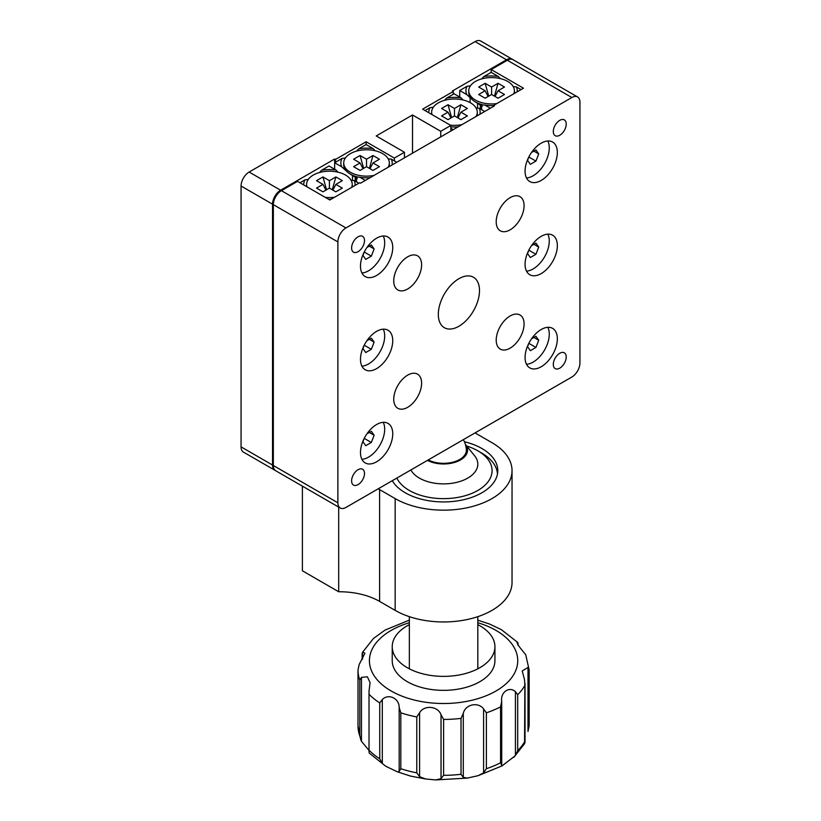 <?xml version="1.0" encoding="UTF-8"?>
<svg xmlns="http://www.w3.org/2000/svg" width="821" height="821" viewBox="0 0 821 821"><rect width="100%" height="100%" fill="white"/><g stroke="black" fill="none" stroke-linecap="round" stroke-linejoin="round"><path stroke-width="1.23" d="M512.612 59.471A11.412 6.589 120 0 0 512.222 59.215A11.412 6.589 120 0 0 506.516 59.779L452.453 90.987L453.264 91.459L422.599 109.162L450.842 125.459L440.754 131.288L412.522 114.981L376.213 135.947L404.445 152.244L394.367 158.073L366.125 141.766L335.461 159.469L334.66 158.997L280.597 190.215A11.412 6.589 120 0 0 272.531 204.183L241.066 186.018A11.412 6.589 -60 0 1 249.132 172.041L475.051 41.614A11.412 6.589 -60 0 1 480.747 41.05L512.222 59.215M453.264 94.251L453.264 91.459M450.842 131.052L450.842 125.459M440.754 136.871L440.754 131.288M412.522 153.178L412.522 114.981M404.445 157.837L404.445 152.244M394.367 160.865L394.367 158.073M356.54 151.115L358.705 148.847A25.677 14.819 0 0 1 373.206 148.652L366.125 144.558L366.125 141.766M335.461 162.26L335.461 159.469M347.909 172.441L341.741 166.817A25.677 14.819 0 0 1 342.07 158.443L334.66 162.732L334.66 158.997M274.891 470.269L243.427 452.104A11.412 6.589 -60 0 1 241.066 446.881L272.531 465.045A11.412 6.589 120 0 0 274.891 470.269A11.412 6.589 120 0 0 275.312 470.484M241.066 446.881L241.066 186.018M272.531 465.045L272.531 204.183M510.139 315.962A19.704 11.381 120 0 0 497.269 333.336A19.704 11.381 120 0 0 500.287 349.12A19.704 11.381 120 0 0 510.139 348.145A19.704 11.381 120 0 0 523.018 330.781A19.704 11.381 120 0 0 520.001 314.987A19.704 11.381 120 0 0 510.139 315.962M407.678 375.125A19.704 11.381 120 0 0 394.798 392.489A19.704 11.381 120 0 0 397.826 408.283A19.704 11.381 120 0 0 407.678 407.308A19.704 11.381 120 0 0 420.547 389.944A19.704 11.381 120 0 0 417.53 374.15A19.704 11.381 120 0 0 407.678 375.125M407.678 256.809A19.704 11.381 120 0 0 394.798 274.173A19.704 11.381 120 0 0 397.826 289.967A19.704 11.381 120 0 0 407.678 288.992A19.704 11.381 120 0 0 420.547 271.618A19.704 11.381 120 0 0 417.53 255.824A19.704 11.381 120 0 0 407.678 256.809M510.139 197.645A19.704 11.381 120 0 0 497.269 215.01A19.704 11.381 120 0 0 500.287 230.804A19.704 11.381 120 0 0 510.139 229.829A19.704 11.381 120 0 0 523.018 212.465A19.704 11.381 120 0 0 520.001 196.671A19.704 11.381 120 0 0 510.139 197.645M458.908 278.699A29.125 16.82 120 0 0 439.882 304.365A29.125 16.82 120 0 0 444.346 327.702A29.125 16.82 120 0 0 458.908 326.255A29.125 16.82 120 0 0 477.935 300.589A29.125 16.82 120 0 0 473.471 277.252A29.125 16.82 120 0 0 458.908 278.699M392.746 247.511A22.824 13.177 120 0 0 388.025 237.064A22.824 13.177 120 0 0 370.435 243.17A22.824 13.177 120 0 0 360.481 266.137A22.824 13.177 120 0 0 365.201 276.585A22.824 13.177 120 0 0 382.791 270.478A22.824 13.177 120 0 0 392.746 247.511M392.746 340.674A22.824 13.177 120 0 0 388.025 330.227A22.824 13.177 120 0 0 370.435 336.343A22.824 13.177 120 0 0 360.481 359.311A22.824 13.177 120 0 0 365.201 369.758A22.824 13.177 120 0 0 382.791 363.641A22.824 13.177 120 0 0 392.746 340.674M392.746 433.837A22.824 13.177 120 0 0 388.025 423.39A22.824 13.177 120 0 0 370.435 429.506A22.824 13.177 120 0 0 360.481 452.474A22.824 13.177 120 0 0 365.201 462.921A22.824 13.177 120 0 0 382.791 456.804A22.824 13.177 120 0 0 392.746 433.837M557.346 152.48A22.824 13.177 120 0 0 552.615 142.033A22.824 13.177 120 0 0 535.035 148.149A22.824 13.177 120 0 0 525.071 171.117A22.824 13.177 120 0 0 529.791 181.564A22.824 13.177 120 0 0 547.381 175.448A22.824 13.177 120 0 0 557.346 152.48M557.346 245.643A22.824 13.177 120 0 0 552.615 235.196A22.824 13.177 120 0 0 535.035 241.312A22.824 13.177 120 0 0 525.071 264.28A22.824 13.177 120 0 0 529.791 274.727A22.824 13.177 120 0 0 547.381 268.611A22.824 13.177 120 0 0 557.346 245.643M557.346 338.806A22.824 13.177 120 0 0 552.615 328.369A22.824 13.177 120 0 0 535.035 334.475A22.824 13.177 120 0 0 525.071 357.443A22.824 13.177 120 0 0 529.791 367.89A22.824 13.177 120 0 0 547.381 361.774A22.824 13.177 120 0 0 557.346 338.806M559.768 120.338A9.123 5.275 120 0 0 553.795 128.384A9.123 5.275 120 0 0 555.201 135.701A9.123 5.275 120 0 0 559.768 135.249A9.123 5.275 120 0 0 565.731 127.204A9.123 5.275 120 0 0 564.325 119.887A9.123 5.275 120 0 0 559.768 120.338M358.059 236.797A9.123 5.275 120 0 0 352.096 244.843A9.123 5.275 120 0 0 353.492 252.15A9.123 5.275 120 0 0 358.059 251.698A9.123 5.275 120 0 0 364.021 243.652A9.123 5.275 120 0 0 362.615 236.345A9.123 5.275 120 0 0 358.059 236.797M358.059 469.704A9.123 5.275 120 0 0 352.096 477.75A9.123 5.275 120 0 0 353.492 485.067A9.123 5.275 120 0 0 358.059 484.616A9.123 5.275 120 0 0 364.021 476.57A9.123 5.275 120 0 0 362.615 469.253A9.123 5.275 120 0 0 358.059 469.704M559.768 353.256A9.123 5.275 120 0 0 553.795 361.291A9.123 5.275 120 0 0 555.201 368.608A9.123 5.275 120 0 0 559.768 368.157A9.123 5.275 120 0 0 565.731 360.111A9.123 5.275 120 0 0 564.325 352.804A9.123 5.275 120 0 0 559.768 353.256M493.606 105.437L523.459 88.196L491.184 69.559L507.316 60.251A11.412 6.589 -60 0 1 513.022 59.687L577.573 96.95A11.412 6.589 120 0 0 571.868 97.514L345.949 227.94A11.412 6.589 120 0 0 337.883 241.918L273.342 204.655A11.412 6.589 -60 0 1 281.408 190.677L297.541 181.359L329.816 199.996L359.67 182.755L360.481 183.227L494.406 105.899L493.606 105.437L493.606 106.361M273.342 465.517L337.883 502.78A11.412 6.589 120 0 0 340.253 508.004L275.702 470.741A11.412 6.589 -60 0 1 273.342 465.517L273.342 204.655M337.883 502.78L337.883 241.918M340.253 508.004A11.412 6.589 120 0 0 345.949 507.44L571.868 377.013A11.412 6.589 120 0 0 579.934 363.036L579.934 102.173A11.412 6.589 120 0 0 577.573 96.95M481.599 78.908L483.764 76.64A25.677 14.819 0 0 1 498.265 76.445L491.184 72.361L491.184 69.559M464.409 441.749A54.196 31.29 180 0 1 481.906 448.512A54.196 31.29 180 0 1 497.783 470.638A54.196 31.29 180 0 1 464.317 499.548A54.196 31.29 180 0 1 405.256 492.764A54.196 31.29 180 0 1 392.264 480.706M475.072 432.893A57.049 32.943 0 0 0 476.426 433.704L491.995 442.693A68.461 39.531 180 0 1 512.037 470.638A68.461 39.531 180 0 1 469.776 507.152A68.461 39.531 180 0 1 395.168 498.593L379.6 489.603A57.049 32.943 0 0 0 378.204 488.823M512.037 470.638L512.037 582.438A68.461 39.531 180 0 1 469.776 618.952A68.461 39.531 180 0 1 395.168 610.383L379.6 601.403A57.049 32.943 0 0 0 338.693 591.756L338.693 507.101M338.693 591.756L302.385 570.79L302.385 486.145M482.307 106.361L474.866 101.588M472.968 100.234L466.8 94.61A25.677 14.819 0 0 1 467.128 86.246L470.454 85.784M498.265 76.445L500.163 78.549M491.184 72.361L483.764 76.64M517.199 91.808A25.677 14.819 0 0 0 516.378 86.903L521.037 89.592M470.115 98.161L470.115 102.594M467.128 86.246L459.719 90.526L466.8 94.61M459.719 90.526L459.719 97.052M490.373 108.228L484.913 105.067A25.677 14.819 0 0 0 493.606 105.54M484.913 105.067L481.588 104.78L481.588 109.675M480.295 104.944L480.295 108.926M477.555 103.425L477.555 108.259M513.269 86.646L516.378 86.903M433.344 107.212L430.019 107.674A25.677 14.819 0 0 0 428.819 112.744M444.489 100.336L446.655 98.068A25.677 14.819 0 0 1 461.145 97.873L463.054 99.977M430.019 107.674L425.021 110.558M450.842 126.865A25.677 14.819 0 0 0 458.108 126.865M450.842 128.261L453.264 129.656M479.885 114.283A25.677 14.819 0 0 0 479.259 108.331L484.729 111.492M475.944 108.044L479.259 108.331M461.145 97.873L454.064 93.789L446.655 98.068M357.248 178.568L349.808 173.795M342.07 158.443L345.395 157.981M373.206 148.652L375.105 150.756M391.945 165.062A25.677 14.819 0 0 0 391.319 159.11L396.779 162.26M366.125 144.558L358.705 148.847M388.21 158.853L391.319 159.11M334.66 169.249L334.66 162.732L341.741 166.817M365.314 180.425L359.855 177.274A25.677 14.819 0 0 0 370.158 177.634M359.855 177.274L356.53 176.977L356.53 181.872M355.236 177.151L355.236 181.133M352.496 175.622L352.496 180.456M308.286 179.409L304.96 179.871A25.677 14.819 0 0 0 303.76 184.951M319.431 172.543L321.596 170.275A25.677 14.819 0 0 1 336.087 170.08L337.995 172.184M328.441 199.205A25.677 14.819 0 0 0 331.232 199.175M304.96 179.871L299.963 182.755M355.021 185.443A25.677 14.819 0 0 0 354.2 180.538L358.859 183.227M350.885 180.24L354.2 180.538M336.087 170.08L329.005 165.986L321.596 170.275M396.82 478.068A48.49 27.996 0 0 0 464.45 495.915A48.49 27.996 0 0 0 477.873 450.842A48.49 27.996 0 0 0 466.697 446.029M497.464 474.015A53.909 31.126 0 0 0 481.701 453.059L477.873 450.842M410.88 469.961A34.236 19.766 0 0 0 448.687 483.661A34.236 19.766 0 0 0 477.812 464.122A34.236 19.766 0 0 0 477.093 460.109A34.236 19.766 0 0 0 474.579 455.737L465.415 444.448A23.963 13.834 0 0 1 467.046 447.342A23.963 13.834 0 0 1 455.46 462.161A23.963 13.834 0 0 1 427.464 460.386M428.264 459.914A22.824 13.177 0 0 0 453.828 461.915A22.824 13.177 0 0 0 466.297 448.882M528.006 667.463L529.155 670.008L529.155 725.908L528.006 731.408L528.006 667.463L522.228 670.942L524.557 679.85L524.855 685.484A85.579 49.404 180 0 1 517.702 694.71L517.702 750.61L515.424 755.577L515.424 691.641C509.174 685.997 500.328 692.308 501.713 701.37L501.713 765.357L502.042 765.89L515.424 755.577M524.557 743.785L524.855 685.484M525.03 742.338L524.855 741.384A85.579 49.404 0 0 1 517.702 750.61M501.713 765.305L500.574 762.771L500.574 706.871L501.713 701.226M483.59 708.944L486.391 712.802L486.391 768.702L483.59 772.879L483.59 708.944C478.233 701.503 465.117 704.418 463.29 713.418L463.29 777.354L467.272 778.103L478.068 775.691L483.59 772.879M463.29 777.354L461.022 774.285L461.022 718.385L463.29 713.418M441.031 714.742L443.597 719.422L443.597 775.322L441.031 778.677L441.031 714.742C438.014 706.009 424.139 704.746 419.593 712.751L419.593 776.687L425.617 778.985L435.746 779.929L441.031 778.677M419.593 776.687L416.791 772.838L416.791 716.938L419.593 712.751M515.424 691.641L517.702 694.71M529.155 670.008L525.707 654.614C518.544 646.158 515.968 642.248 517.969 642.894L517.076 642.73M517.969 645.132L517.969 642.894L518.143 645.409M477.812 620.173L489.562 624.032L501.364 629.645L517.651 642.391M409.351 624.627A51.343 29.648 0 0 0 392.233 646.722A51.343 29.648 0 0 0 422.599 673.784A51.343 29.648 0 0 0 494.93 646.722A51.343 29.648 0 0 0 477.812 624.627M392.233 646.722L392.233 660.7A51.343 29.648 0 0 0 422.599 687.762A51.343 29.648 0 0 0 494.93 660.7L494.93 646.722M399.17 707.476L400.812 712.813L400.812 768.713L399.17 771.412L399.17 707.476C399.283 698.291 388.374 693.191 382.309 699.564L382.309 763.499L385.798 766.28L397.6 771.904L399.17 771.412M382.309 763.499L379.743 758.82L379.743 702.92L382.309 699.564M361.456 677.376L361.456 741.322L359.803 735.985L359.803 680.086L361.456 677.376L367.387 676.802L370.076 682.662L369.019 691.179L369.019 752.21M361.456 741.322L368.711 750.076M385.798 766.28L369.193 753.031M362.307 654.553L362.595 652.141L364.924 653.198L359.157 664.528L358.007 670.028L358.007 725.928A85.579 49.404 0 0 0 359.803 735.985M409.084 620.245L385.121 630.035L373.463 638.471L362.42 652.449L362.595 658.832M528.847 157.027L535.928 161.111L538.73 153.907L535.928 149.935L531.526 152.48M533.886 151.115L538.73 153.907M528.95 156.749L527.544 160.362L530.345 164.344L535.928 161.111M547.843 140.986A22.824 13.177 -60 0 1 533.137 175.776A22.824 13.177 -60 0 1 526.497 177.952M364.247 438.383L371.338 442.478L374.13 435.274L371.338 431.292L366.936 433.837M369.296 432.472L374.13 435.274M364.36 438.106L362.954 441.729L365.745 445.7L371.338 442.478M383.253 422.343A22.824 13.177 -60 0 1 368.547 457.133A22.824 13.177 -60 0 1 361.907 459.308M528.847 343.352L535.928 347.447L538.73 340.243L535.928 336.261L531.526 338.806M533.886 337.452L538.73 340.243M528.95 343.086L527.544 346.698L530.345 350.67L535.928 347.447M547.843 327.312A22.824 13.177 -60 0 1 533.137 362.102A22.824 13.177 -60 0 1 526.497 364.288M364.247 345.22L371.338 349.305L374.13 342.1L371.338 338.129L366.936 340.674M369.296 339.309L374.13 342.1M364.36 344.943L362.954 348.556L365.745 352.537L371.338 349.305M383.253 329.17A22.824 13.177 -60 0 1 368.547 363.96A22.824 13.177 -60 0 1 361.907 366.145M528.847 250.189L535.928 254.284L538.73 247.08L535.928 243.098L531.526 245.643M533.886 244.278L538.73 247.08M528.95 249.923L527.544 253.535L530.345 257.507L535.928 254.284M547.843 234.149A22.824 13.177 -60 0 1 533.137 268.939A22.824 13.177 -60 0 1 526.497 271.125M364.247 252.047L371.338 256.142L374.13 248.937L371.338 244.966L366.936 247.511M369.296 246.146L374.13 248.937M364.36 251.78L362.954 255.393L365.745 259.374L371.338 256.142M383.253 236.007A22.824 13.177 -60 0 1 368.547 270.797A22.824 13.177 -60 0 1 361.907 272.983M513.802 93.768A22.824 13.177 -0 0 0 514.408 90.762A22.824 13.177 -0 0 0 500.317 78.59A22.824 13.177 -0 0 0 475.451 81.443A22.824 13.177 -0 0 0 468.77 90.762L468.77 92.619A22.824 13.177 -0 0 0 475.451 101.937A22.824 13.177 -0 0 0 484.01 105.047M468.77 90.762A22.824 13.177 -0 0 0 496.797 103.59M514.367 93.45A22.824 13.177 -0 0 0 514.408 92.619L514.408 90.762M485.129 83.311L478.674 87.036L485.129 90.762L478.674 94.487L485.129 98.212L491.584 94.487L498.039 98.212L504.494 94.487L498.039 90.762L504.494 87.036L498.039 83.311L491.584 87.036L485.129 83.311L488.721 96.139M498.039 90.762L495.063 96.488M498.039 83.311L494.458 96.139M491.584 87.036L491.584 94.487M485.129 90.762L488.115 96.488M388.087 167.289A22.824 13.177 -0 0 0 389.349 162.958A22.824 13.177 -0 0 0 375.259 150.787A22.824 13.177 -0 0 0 350.393 153.64A22.824 13.177 -0 0 0 343.712 162.958L343.712 164.826A22.824 13.177 -0 0 0 358.951 177.254M343.712 162.958A22.824 13.177 -0 0 0 374.017 175.407M389.123 166.684A22.824 13.177 -0 0 0 389.349 164.826L389.349 162.958M360.07 155.508L353.615 159.233L360.07 162.958L353.615 166.684L360.07 170.419L366.525 166.684L372.98 170.419L379.435 166.684L372.98 162.958L379.435 159.233L372.98 155.508L366.525 159.233L360.07 155.508L363.662 168.346M372.98 162.958L370.004 168.695M372.98 155.508L369.399 168.346M366.525 159.233L366.525 166.684M360.07 162.958L363.056 168.695M476.026 116.51A22.824 13.177 0 0 0 477.288 112.19A22.824 13.177 0 0 0 463.208 100.018A22.824 13.177 0 0 0 438.332 102.871A22.824 13.177 0 0 0 431.651 112.19L431.651 114.047A22.824 13.177 0 0 0 431.661 114.386M431.651 112.19A22.824 13.177 0 0 0 432.041 114.612M450.277 125.141A22.824 13.177 0 0 0 461.966 124.628M477.063 115.915A22.824 13.177 0 0 0 477.288 114.047L477.288 112.19M448.02 104.729L441.565 108.464L448.02 112.19L441.565 115.915L448.02 119.64L454.475 115.915L460.93 119.64L467.385 115.915L460.93 112.19L467.385 108.464L460.93 104.729L454.475 108.464L448.02 104.729L451.601 117.567M460.93 112.19L457.944 117.916M460.93 104.729L457.338 117.567M454.475 108.464L454.475 115.915M448.02 112.19L450.996 117.916M351.634 187.404A22.824 13.177 0 0 0 352.23 184.386A22.824 13.177 0 0 0 338.149 172.215A22.824 13.177 0 0 0 313.273 175.068A22.824 13.177 0 0 0 306.592 184.386L306.592 186.254A22.824 13.177 0 0 0 306.602 186.593M306.592 184.386A22.824 13.177 0 0 0 306.982 186.808M325.219 197.338A22.824 13.177 0 0 0 334.629 197.214M352.188 187.075A22.824 13.177 0 0 0 352.23 186.254L352.23 184.386M322.961 176.936L316.506 180.661L322.961 184.386L316.506 188.112L322.961 191.837L329.416 188.112L335.871 191.837L342.326 188.112L335.871 184.386L342.326 180.661L335.871 176.936L329.416 180.661L322.961 176.936L326.542 189.774M335.871 184.386L332.885 190.123M335.871 176.936L332.279 189.774M329.416 180.661L329.416 188.112M322.961 184.386L325.937 190.123M249.132 172.041L280.597 190.215M506.516 59.779L475.051 41.614M281.408 190.677L345.949 227.94M571.868 97.514L507.316 60.251M395.168 610.383L395.168 498.593M379.6 601.403L379.6 489.603M400.812 768.713A85.579 49.404 0 0 0 408.612 771.011A85.579 49.404 0 0 0 416.791 772.838M486.391 768.702A85.579 49.404 0 0 0 500.574 762.771M443.597 775.322A85.579 49.404 0 0 0 461.022 774.285M409.351 622.718A74.167 42.815 0 0 0 369.45 661.962A74.167 42.815 0 0 0 413.281 699.779A74.167 42.815 0 0 0 510.354 679.336A74.167 42.815 0 0 0 477.812 622.718M416.791 716.938A85.579 49.404 180 0 1 408.612 715.112A85.579 49.404 180 0 1 400.812 712.813M461.022 718.385A85.579 49.404 180 0 1 443.597 719.422M500.574 706.871A85.579 49.404 180 0 1 486.391 712.802M369.481 750.63A85.579 49.404 0 0 0 379.743 758.82M379.743 702.92A85.579 49.404 180 0 1 369.481 694.73M359.803 680.086A85.579 49.404 180 0 1 358.007 670.028M501.713 701.432L501.713 765.285M477.812 668.817L477.812 616.663M409.351 668.817L409.351 616.663M466.39 450.483A22.824 22.824 0 0 0 463.342 439.666M397.6 771.904L410.428 776.05L425.617 778.975M524.742 743.477L513.7 757.465M502.042 765.89L478.068 775.691M467.272 778.092L435.746 779.929M369.019 752.087L369.019 691.436M362.133 653.588L362.133 659.54M525.03 683.544L525.03 742.246M360.727 739.803L358.007 725.928M481.588 105.478L475.451 101.937"/></g></svg>
